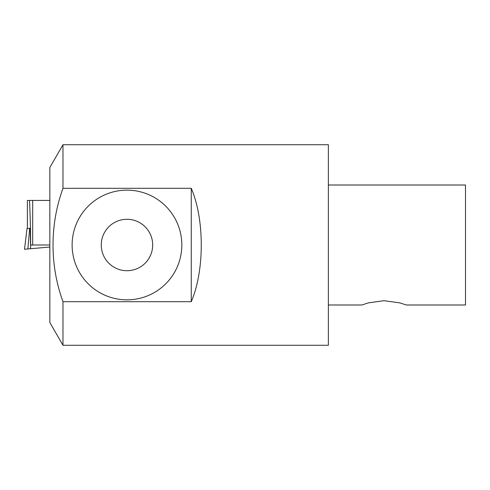 <?xml version="1.0" encoding="UTF-8"?>
<svg xmlns="http://www.w3.org/2000/svg" width="490" height="490" viewBox="0 0 490 490"><rect width="100%" height="100%" fill="white"/><g stroke="black" fill="none" stroke-linecap="round" stroke-linejoin="round"><path stroke-width="0.73" d="M328.374 304.994L361.798 304.994L368.333 302.887L384.08 300.701L399.834 302.887L406.363 304.994L465.5 304.994L465.5 185.006L328.374 185.006M62.977 301.699L62.977 345.272L328.374 345.272L328.374 144.728L62.977 144.728L62.977 188.301C49.668 224.886 49.772 265.513 62.977 301.699L191.253 301.699C204.6 270.915 204.6 219.085 191.253 188.301L191.253 301.699M126.971 270.713A25.713 25.713 0 0 0 149.242 232.144A25.713 25.713 0 0 0 104.707 232.144A25.713 25.713 0 0 0 126.971 270.713M126.971 299.849A54.849 54.849 0 0 1 72.122 245A54.849 54.849 0 0 1 126.971 190.151A54.849 54.849 0 0 1 181.827 245A54.849 54.849 0 0 1 126.971 299.849M191.253 188.301L62.977 188.301M62.977 144.728L49.839 167.482L49.839 322.518L62.977 345.272M49.839 245L32.689 245L32.689 200.435L27.385 200.435L27.385 228.524M29.694 228.322L27.881 248.957L24.5 249.251L27.024 228.554L30.16 228.285L30.564 245L32.689 245M32.689 200.435L49.839 200.435M30.637 245C30.613 232.995 30.441 222.895 29.547 200.435M27.881 248.957L49.839 247.034M30.472 248.73L30.797 245M24.5 249.251L27.024 228.554"/></g></svg>
